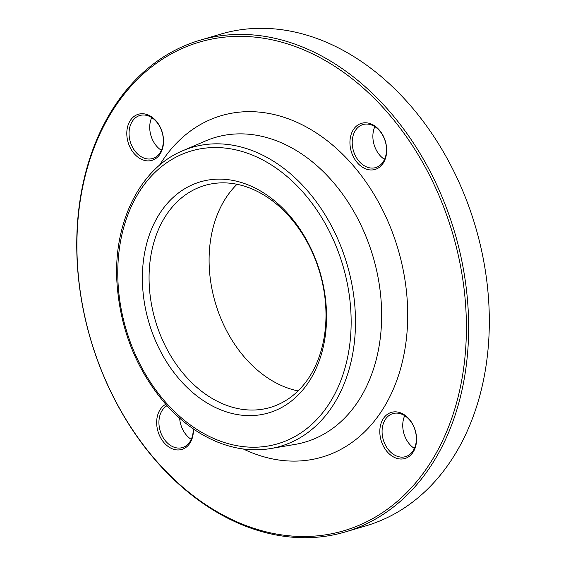 <?xml version="1.0" encoding="UTF-8"?>
<svg xmlns="http://www.w3.org/2000/svg" width="566" height="566" viewBox="0 0 566 566"><rect width="100%" height="100%" fill="white"/><g stroke="black" fill="none" stroke-linecap="round" stroke-linejoin="round"><path stroke-width="0.85" d="M466.915 293.952A256.37 189.759 73.5 0 1 345.31 531.941A256.37 189.759 73.5 0 1 90.723 339.798A256.37 189.759 73.5 0 1 200.109 40.186A256.37 189.759 73.5 0 1 466.915 293.952M345.31 531.941L365.976 525.835A256.37 189.759 -106.5 0 0 487.581 287.853A256.37 189.759 -106.5 0 0 220.775 34.087L200.109 40.186M298.049 390.908A115.726 85.657 73.5 0 1 215.398 302.987A115.726 85.657 73.5 0 1 237.034 184.268M325.202 300.015A115.726 85.657 73.5 0 1 270.307 407.442A115.726 85.657 73.5 0 1 155.381 320.71A115.726 85.657 73.5 0 1 204.758 185.457A115.726 85.657 73.5 0 1 325.202 300.015M325.733 301.062A120.466 89.166 73.5 0 1 199.43 397.87A120.466 89.166 73.5 0 1 178.269 193.133A120.466 89.166 73.5 0 1 325.733 301.062M193.381 428.936A24.034 17.787 73.5 0 1 177.476 449.949A24.034 17.787 73.5 0 1 157.659 430.259A24.034 17.787 73.5 0 1 165.788 404.308M126.961 136.576A24.034 17.787 73.5 0 1 152.162 117.261A24.034 17.787 73.5 0 1 156.379 158.105A24.034 17.787 73.5 0 1 126.961 136.576M365.877 122.794A24.034 17.787 73.5 0 1 385.305 158.805A24.034 17.787 73.5 0 1 353.764 157.525A24.034 17.787 73.5 0 1 365.877 122.794M416.392 436.167A24.034 17.787 73.5 0 1 391.191 455.481A24.034 17.787 73.5 0 1 386.974 414.63A24.034 17.787 73.5 0 1 416.392 436.167M464.665 294.207A254.771 188.57 -106.5 0 0 152.806 65.96A254.771 188.57 -106.5 0 0 197.555 498.943A254.771 188.57 -106.5 0 0 464.665 294.207M414.39 448.442A22.435 16.605 73.5 0 1 402.893 428.328A22.435 16.605 73.5 0 1 404.718 415.699M416.215 435.813A22.435 16.605 -106.5 0 0 392.868 413.605A22.435 16.605 -106.5 0 0 382.227 434.433A22.435 16.605 -106.5 0 0 405.574 456.635A22.435 16.605 -106.5 0 0 416.215 435.813M384.519 159.393A22.435 16.605 73.5 0 1 374.848 126.65M367.072 124.06A22.435 16.605 -106.5 0 0 362.997 124.555A22.435 16.605 -106.5 0 0 352.767 148.094A22.435 16.605 -106.5 0 0 371.621 168.081A22.435 16.605 -106.5 0 0 375.704 167.586A22.435 16.605 -106.5 0 0 385.934 144.047A22.435 16.605 -106.5 0 0 367.072 124.06M161.367 150.323A22.435 16.605 73.5 0 1 151.702 117.587M129.204 136.314A22.435 16.605 -106.5 0 0 152.551 158.522A22.435 16.605 -106.5 0 0 163.192 137.694A22.435 16.605 -106.5 0 0 139.844 115.492A22.435 16.605 -106.5 0 0 129.204 136.314M191.237 439.379A22.435 16.605 73.5 0 1 179.655 418.175M167.034 405.695A22.435 16.605 -106.5 0 0 159.93 429.997A22.435 16.605 -106.5 0 0 178.347 448.067A22.435 16.605 -106.5 0 0 182.422 447.572A22.435 16.605 -106.5 0 0 193.204 428.816M350.113 302.053A152.657 112.995 -106.5 0 0 163.249 165.279A152.657 112.995 -106.5 0 0 190.063 424.726A152.657 112.995 -106.5 0 0 350.113 302.053M380.571 294.624A158.82 117.551 -106.5 0 0 205.536 140.948L182.669 150.775A155.855 115.358 73.5 0 1 354.436 301.586A155.855 115.358 73.5 0 1 270.598 448.562L295.141 444.395A158.82 117.551 -106.5 0 0 380.571 294.624M159.541 165.215A177.986 131.737 73.5 0 1 303.263 125.355A177.986 131.737 73.5 0 1 406.501 291.844A177.986 131.737 73.5 0 1 243.338 449.001M182.669 150.775C140.248 168.265 113.462 222.148 116.893 281.557C119.907 328.747 136.123 369.57 165.534 404.025C180.469 420.849 197.067 433.223 215.335 441.162C233.942 449.1 252.365 451.569 270.598 448.562"/></g></svg>
